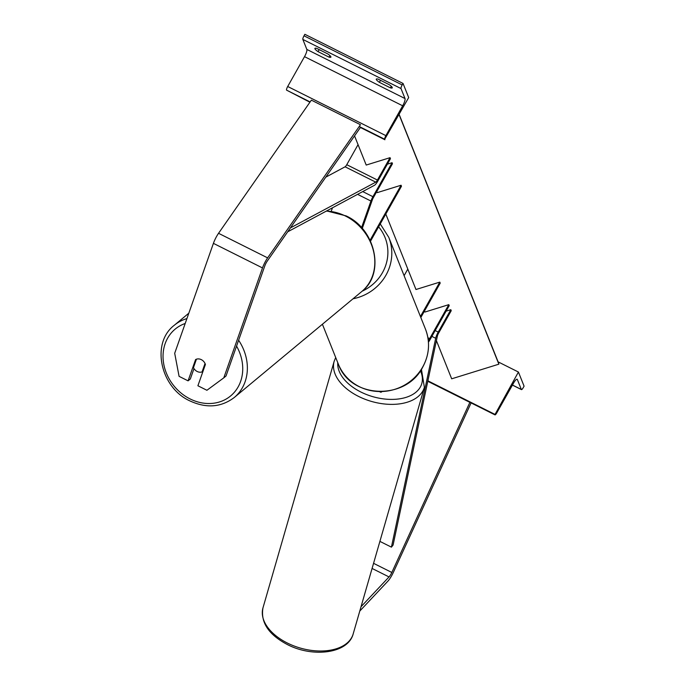 <?xml version="1.0" encoding="UTF-8"?>
<svg xmlns="http://www.w3.org/2000/svg" width="686" height="686" viewBox="0 0 686 686"><rect width="100%" height="100%" fill="white"/><g stroke="black" fill="none" stroke-linecap="round" stroke-linejoin="round"><path stroke-width="1.03" d="M362.259 228.464L372.327 199.875A3.533 0.832 -63.4 0 1 373.33 197.697L392.469 163.731L392.066 162.719L372.918 196.693A7.057 1.664 -63.4 0 0 370.929 201.032L361.548 227.666M376.803 191.531L377.24 192.637L401.07 185.246L370.071 240.263M401.07 185.246L401.473 186.249L370.517 241.198M331.235 211.279L332.453 207.815M387.35 164.177L392.066 162.719M223.79 377.849L206.915 390.274L197.902 385.764L205.406 364.472A7.057 6.045 -129.7 0 0 201.324 359.653A7.057 6.045 -129.7 0 0 195.587 359.558L188.084 380.85L179.08 376.348L174.698 353.281L213.415 243.359A11.293 2.658 -63.4 0 1 216.605 236.404A11.293 2.658 -63.4 0 1 218.542 233.3L311.367 100.147L360.459 124.715L267.626 257.867A11.293 2.658 -63.4 0 0 265.696 260.972A11.293 2.658 -63.4 0 0 262.498 267.926L223.79 377.849L226.028 375.988L264.745 266.065A5.651 1.329 -63.4 0 1 266.34 262.584A5.651 1.329 -63.4 0 1 267.308 261.032L360.133 127.888L360.227 126.996M193.984 368.605L190.331 378.989L188.084 380.85M391.312 86.316L390.437 87.868A7.057 1.406 29.4 0 0 392.255 87.877A7.057 1.406 29.4 0 0 389.142 84.635L378.097 79.113A7.057 1.406 -150.6 0 0 376.28 79.104A7.057 1.406 -150.6 0 0 376.288 79.499A7.057 1.406 -150.6 0 0 379.392 82.337L380.524 80.322M309.926 102.223L286.534 90.115A3.173 0.746 -63.4 0 1 287.7 86.496L304.515 56.655A6.354 1.492 116.6 0 0 306.839 49.418L302.852 39.428A3.173 0.746 -63.4 0 1 304.009 35.809L304.858 34.3L403.034 83.435L408.685 97.566L384.709 139.249A3.173 0.746 -63.4 0 1 385.875 135.631L402.682 105.798A6.354 1.492 116.6 0 0 405.014 98.552L401.018 88.563A3.173 0.746 -63.4 0 1 402.185 84.944L403.034 83.435M314.934 48.783A7.057 1.406 -150.6 0 0 318.03 51.63L329.074 57.152A7.057 1.406 29.4 0 0 330.901 57.161A7.057 1.406 29.4 0 0 327.788 53.928L316.743 48.397A7.057 1.406 -150.6 0 0 314.917 48.389A7.057 1.406 -150.6 0 0 314.934 48.783M319.17 49.615L318.03 51.63M390.437 87.868L379.392 82.337M360.184 127.382L384.906 139.755M329.949 55.609L329.074 57.152M196.436 359.19A7.057 6.045 50.3 0 1 201.324 359.653A7.057 6.045 50.3 0 1 205.028 363.494L202.053 371.941A7.057 6.045 50.3 0 1 197.165 371.478A7.057 6.045 50.3 0 1 193.461 367.645L196.436 359.19M202.053 371.941L203.073 371.092M361.025 606.741L389.039 576.935A5.651 1.329 116.6 0 0 390.934 574.216A5.651 1.329 116.6 0 0 391.826 572.467L469.876 402.356L427.79 381.296M359.773 611.072L387.787 581.274A11.293 2.658 116.6 0 0 391.586 575.828A11.293 2.658 116.6 0 0 393.361 572.338L471.093 402.922M498.105 361.865L518.427 372.035L494.855 414.738A3.173 0.746 116.6 0 0 494.958 414.867A3.173 0.746 116.6 0 0 496.75 412.929L513.557 383.097A6.354 1.492 -63.4 0 1 517.124 379.229A6.354 1.492 -63.4 0 1 517.338 379.487L521.334 389.476A3.173 0.746 116.6 0 0 521.446 389.605A3.173 0.746 116.6 0 0 523.229 387.676L524.078 386.167L518.427 372.035M427.893 380.816L494.649 414.233M428.296 340.513L428.484 340.316A3.533 0.832 116.6 0 0 429.668 338.61L448.807 304.644L449.21 305.647L430.071 339.621A7.057 1.664 116.6 0 1 428.441 342.143M385.806 214.058L415.973 289.509L439.803 282.118L440.206 283.129L420.827 317.515M407.81 269.092L404.097 275.678M439.803 282.118L420.424 316.512M380.276 391.689A8.472 1.989 116.6 0 0 380.601 392.169A8.472 1.989 116.6 0 0 381.922 391.672M424.54 310.93L424.977 312.036L448.807 304.644M354.551 135.888L366.213 165.06L390.051 157.669L377.437 180.049A3.533 0.832 116.6 0 1 375.774 182.15L290.375 227.941M325.79 177.151L345.092 166.801A3.533 0.832 116.6 0 0 346.756 164.7L358.058 144.652M287.666 231.825L374.505 185.263A7.057 1.664 116.6 0 0 377.84 181.061L390.454 158.68L390.051 157.669M391.423 547.145L393.087 545.053L437.351 336.183A3.533 0.832 -63.4 0 1 438.62 333.07L451.234 310.698L450.831 309.686L438.217 332.067A7.057 1.664 -63.4 0 0 435.687 338.275L391.423 547.145L379.898 541.383M446.114 311.152L450.831 309.686M498.19 362.105A3.173 3.018 158.2 0 1 498.379 362.568L498.859 364.18L451.68 378.809L436.407 340.625M498.859 364.18L399.08 114.613M362.723 191.583L372.918 196.693M357.569 194.352L370.929 201.032M218.542 233.3L267.626 257.867M213.415 243.359L262.498 267.926M306.839 49.418L405.014 98.552M302.852 39.428L401.018 88.563M304.009 35.809L402.185 84.944M286.534 90.115L310.132 101.922M359.215 126.49L384.709 139.249M287.7 86.496L385.875 135.631M304.515 56.655L402.682 105.798M425.474 329.134C430.319 342.048 429.393 354.731 422.696 367.182C405.958 400.796 350.143 398.806 338.292 363.992A46.948 44.667 -21.8 0 0 378.569 391.517A46.948 44.667 -21.8 0 0 422.687 366.984A46.948 44.667 -21.8 0 0 425.474 329.134L388.756 237.305A46.948 44.667 158.2 0 1 385.969 275.155A46.948 44.667 158.2 0 1 353.033 298.787M362.157 291.19A43.415 41.306 -21.8 0 0 382.496 272.608A43.415 41.306 -21.8 0 0 378.612 226.834M185.194 323.483A43.415 37.19 -129.7 0 0 163.122 359.052A43.415 37.19 -129.7 0 0 190.073 398.918A43.415 37.19 -129.7 0 0 234.2 392.461A43.415 37.19 -129.7 0 0 236.559 346.096M238.617 340.239A46.948 40.217 50.3 0 1 234.295 397.477C221.192 407.364 206.392 408.513 189.893 400.907C160.335 387.573 150.723 343.12 174.278 325.275L174.278 325.275A46.948 40.217 50.3 0 1 186.918 318.587M234.295 397.477L361.754 291.533A46.948 40.217 -129.7 0 0 345.598 216.099A46.948 40.217 -129.7 0 0 326.27 211.125M372.086 568.454L389.039 576.935M373.561 563.326L391.826 572.467M262.961 607.916C260.491 622.416 268.603 634.61 287.297 644.514C312.679 657.805 348.068 653.664 353.17 633.958L353.17 633.958A46.948 28.22 -163.9 0 1 287.314 643.014A46.948 28.22 -163.9 0 1 262.961 607.916L334.168 361.282A46.948 28.22 16.1 0 0 358.521 396.388A46.948 28.22 16.1 0 0 424.377 387.324L421.436 369.282M420.432 370.783A43.415 26.094 -163.9 0 1 407.415 396.911A43.415 26.094 -163.9 0 1 360.862 392.015A43.415 26.094 -163.9 0 1 337.769 362.688M512.468 385.035L521.334 389.476M516.798 379.212L517.338 379.487M470.09 402.339L494.855 414.738M427.91 337.735L429.668 338.61M346.756 164.7L377.437 180.049M345.092 166.801L375.774 182.15M435.181 330.549L438.217 332.067M431.897 336.38L435.687 338.275M498.379 362.568L399.166 114.451L498.293 362.328M338.292 363.992L322.403 324.246M388.756 237.305L380.25 223.919M174.278 325.275L188.821 313.185M326.647 210.928L346.138 215.901C375.688 229.235 385.309 273.688 361.754 291.533M353.17 633.958L424.377 387.324M335.703 357.517L334.168 361.282M494.958 414.867L469.961 402.348M521.446 389.605L512.433 385.095M379.632 391.689L380.601 392.169"/></g></svg>
